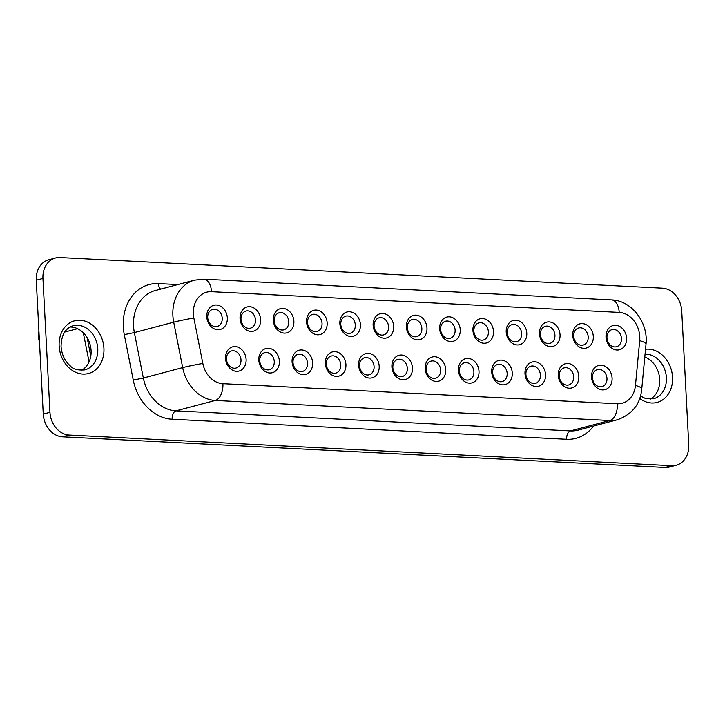 <?xml version="1.0" encoding="UTF-8"?>
<svg xmlns="http://www.w3.org/2000/svg" width="725" height="725" viewBox="0 0 725 725"><rect width="100%" height="100%" fill="white"/><g stroke="black" fill="none" stroke-linecap="round" stroke-linejoin="round"><path stroke-width="1.09" d="M681.736 310.916L688.75 444.788A22.094 17.88 -104.8 0 1 676.253 465.223A22.094 17.88 -104.8 0 1 671.749 465.695L69.256 435.063A22.094 17.88 75.2 0 1 49.962 412.317L42.947 278.445A22.094 17.88 75.2 0 1 55.444 258A22.094 17.88 75.2 0 1 59.948 257.538L662.442 288.16A22.094 17.88 75.2 0 1 681.736 310.916M676.253 465.223L669.556 467A22.094 17.88 -104.8 0 1 665.052 467.462L62.558 436.84A22.094 17.88 75.2 0 1 43.264 414.084L36.25 280.212L42.947 278.445M55.444 258L48.747 259.777A22.094 17.88 75.2 0 0 36.25 280.212M38.932 331.352A14.736 11.917 75.2 0 0 38.751 338.947L39.54 342.943M472.936 330.373A12.524 10.132 75.2 0 0 483.874 343.26A12.524 10.132 75.2 0 0 493.507 331.416A12.524 10.132 75.2 0 0 482.578 318.529A12.524 10.132 75.2 0 0 472.936 330.373M524.982 373.656A12.524 10.132 75.2 0 0 535.911 386.543A12.524 10.132 75.2 0 0 545.544 374.698A12.524 10.132 75.2 0 0 534.615 361.811A12.524 10.132 75.2 0 0 524.982 373.656M572.75 335.448A12.524 10.132 75.2 0 0 583.679 348.335A12.524 10.132 75.2 0 0 593.313 336.491A12.524 10.132 75.2 0 0 582.383 323.604A12.524 10.132 75.2 0 0 572.75 335.448M406.399 326.993A12.524 10.132 75.2 0 0 417.328 339.88A12.524 10.132 75.2 0 0 426.962 328.035A12.524 10.132 75.2 0 0 416.032 315.139A12.524 10.132 75.2 0 0 406.399 326.993M339.862 323.604A12.524 10.132 75.2 0 0 350.791 336.5A12.524 10.132 75.2 0 0 360.425 324.655A12.524 10.132 75.2 0 0 349.495 311.759A12.524 10.132 75.2 0 0 339.862 323.604M425.167 368.581A12.524 10.132 75.2 0 0 436.097 381.468A12.524 10.132 75.2 0 0 445.739 369.623A12.524 10.132 75.2 0 0 434.801 356.736A12.524 10.132 75.2 0 0 425.167 368.581M306.584 321.918A12.524 10.132 75.2 0 0 317.523 334.805A12.524 10.132 75.2 0 0 327.156 322.96A12.524 10.132 75.2 0 0 316.227 310.073A12.524 10.132 75.2 0 0 306.584 321.918M325.362 363.506A12.524 10.132 75.2 0 0 336.291 376.393A12.524 10.132 75.2 0 0 345.925 364.548A12.524 10.132 75.2 0 0 334.995 351.661A12.524 10.132 75.2 0 0 325.362 363.506M591.518 377.036A12.524 10.132 75.2 0 0 602.448 389.923A12.524 10.132 75.2 0 0 612.09 378.078A12.524 10.132 75.2 0 0 601.152 365.192A12.524 10.132 75.2 0 0 591.518 377.036M240.047 318.529A12.524 10.132 75.2 0 0 250.977 331.425A12.524 10.132 75.2 0 0 260.61 319.58A12.524 10.132 75.2 0 0 249.681 306.684A12.524 10.132 75.2 0 0 240.047 318.529M439.667 328.679A12.524 10.132 75.2 0 0 450.597 341.575A12.524 10.132 75.2 0 0 460.239 329.73A12.524 10.132 75.2 0 0 449.301 316.834A12.524 10.132 75.2 0 0 439.667 328.679M292.084 361.811A12.524 10.132 75.2 0 0 303.023 374.707A12.524 10.132 75.2 0 0 312.656 362.862A12.524 10.132 75.2 0 0 301.727 349.967A12.524 10.132 75.2 0 0 292.084 361.811M391.899 366.886A12.524 10.132 75.2 0 0 402.828 379.782A12.524 10.132 75.2 0 0 412.462 367.938A12.524 10.132 75.2 0 0 401.532 355.042A12.524 10.132 75.2 0 0 391.899 366.886M373.13 325.298A12.524 10.132 75.2 0 0 384.06 338.194A12.524 10.132 75.2 0 0 393.693 326.341A12.524 10.132 75.2 0 0 382.764 313.454A12.524 10.132 75.2 0 0 373.13 325.298M358.63 365.201A12.524 10.132 75.2 0 0 369.56 378.087A12.524 10.132 75.2 0 0 379.193 366.243A12.524 10.132 75.2 0 0 368.264 353.347A12.524 10.132 75.2 0 0 358.63 365.201M273.316 320.223A12.524 10.132 75.2 0 0 284.245 333.119A12.524 10.132 75.2 0 0 293.888 321.266A12.524 10.132 75.2 0 0 282.949 308.379A12.524 10.132 75.2 0 0 273.316 320.223M491.713 371.961A12.524 10.132 75.2 0 0 502.642 384.857A12.524 10.132 75.2 0 0 512.276 373.003A12.524 10.132 75.2 0 0 501.347 360.117A12.524 10.132 75.2 0 0 491.713 371.961M458.436 370.267A12.524 10.132 75.2 0 0 469.374 383.163A12.524 10.132 75.2 0 0 479.007 371.318A12.524 10.132 75.2 0 0 468.078 358.422A12.524 10.132 75.2 0 0 458.436 370.267M206.779 316.843A12.524 10.132 75.2 0 0 217.708 329.73A12.524 10.132 75.2 0 0 227.342 317.885A12.524 10.132 75.2 0 0 216.413 304.998A12.524 10.132 75.2 0 0 206.779 316.843M225.547 358.431A12.524 10.132 75.2 0 0 236.477 371.327A12.524 10.132 75.2 0 0 246.119 359.473A12.524 10.132 75.2 0 0 235.181 346.586A12.524 10.132 75.2 0 0 225.547 358.431M558.25 375.342A12.524 10.132 75.2 0 0 569.179 388.237A12.524 10.132 75.2 0 0 578.813 376.393A12.524 10.132 75.2 0 0 567.883 363.497A12.524 10.132 75.2 0 0 558.25 375.342M539.482 333.754A12.524 10.132 75.2 0 0 550.411 346.65A12.524 10.132 75.2 0 0 560.044 334.805A12.524 10.132 75.2 0 0 549.115 321.909A12.524 10.132 75.2 0 0 539.482 333.754M506.213 332.068A12.524 10.132 75.2 0 0 517.143 344.955A12.524 10.132 75.2 0 0 526.776 333.11A12.524 10.132 75.2 0 0 515.847 320.214A12.524 10.132 75.2 0 0 506.213 332.068M258.816 360.126A12.524 10.132 75.2 0 0 269.754 373.013A12.524 10.132 75.2 0 0 279.388 361.168A12.524 10.132 75.2 0 0 268.449 348.281A12.524 10.132 75.2 0 0 258.816 360.126M606.018 337.134A12.524 10.132 75.2 0 0 616.948 350.03A12.524 10.132 75.2 0 0 626.59 338.185A12.524 10.132 75.2 0 0 615.652 325.289A12.524 10.132 75.2 0 0 606.018 337.134M374.064 326.005A8.836 7.15 75.2 0 0 383.579 334.923A8.836 7.15 75.2 0 0 388.582 326.739A8.836 7.15 75.2 0 0 379.057 317.831A8.836 7.15 75.2 0 0 374.064 326.005M473.869 331.08A8.836 7.15 75.2 0 0 483.394 339.998A8.836 7.15 75.2 0 0 488.387 331.814A8.836 7.15 75.2 0 0 478.872 322.906A8.836 7.15 75.2 0 0 473.869 331.08M540.415 334.461A8.836 7.15 75.2 0 0 549.931 343.378A8.836 7.15 75.2 0 0 554.933 335.204A8.836 7.15 75.2 0 0 545.408 326.286A8.836 7.15 75.2 0 0 540.415 334.461M525.915 374.363A8.836 7.15 75.2 0 0 535.431 383.271A8.836 7.15 75.2 0 0 540.433 375.097A8.836 7.15 75.2 0 0 530.908 366.188A8.836 7.15 75.2 0 0 525.915 374.363M507.138 332.775A8.836 7.15 75.2 0 0 516.662 341.683A8.836 7.15 75.2 0 0 521.656 333.509A8.836 7.15 75.2 0 0 512.14 324.592A8.836 7.15 75.2 0 0 507.138 332.775M573.683 336.155A8.836 7.15 75.2 0 0 583.199 345.064A8.836 7.15 75.2 0 0 588.202 336.889A8.836 7.15 75.2 0 0 578.677 327.981A8.836 7.15 75.2 0 0 573.683 336.155M459.369 370.983A8.836 7.15 75.2 0 0 468.894 379.891A8.836 7.15 75.2 0 0 473.887 371.717A8.836 7.15 75.2 0 0 464.372 362.799A8.836 7.15 75.2 0 0 459.369 370.983M407.332 327.7A8.836 7.15 75.2 0 0 416.848 336.608A8.836 7.15 75.2 0 0 421.85 328.434A8.836 7.15 75.2 0 0 412.326 319.517A8.836 7.15 75.2 0 0 407.332 327.7M606.952 337.841A8.836 7.15 75.2 0 0 616.467 346.758A8.836 7.15 75.2 0 0 621.47 338.584A8.836 7.15 75.2 0 0 611.945 329.667A8.836 7.15 75.2 0 0 606.952 337.841M340.786 324.311A8.836 7.15 75.2 0 0 350.311 333.228A8.836 7.15 75.2 0 0 355.304 325.054A8.836 7.15 75.2 0 0 345.789 316.136A8.836 7.15 75.2 0 0 340.786 324.311M259.749 360.833A8.836 7.15 75.2 0 0 269.265 369.741A8.836 7.15 75.2 0 0 274.267 361.567A8.836 7.15 75.2 0 0 264.752 352.658A8.836 7.15 75.2 0 0 259.749 360.833M426.101 369.288A8.836 7.15 75.2 0 0 435.616 378.205A8.836 7.15 75.2 0 0 440.619 370.022A8.836 7.15 75.2 0 0 431.103 361.113A8.836 7.15 75.2 0 0 426.101 369.288M274.249 320.93A8.836 7.15 75.2 0 0 283.765 329.848A8.836 7.15 75.2 0 0 288.767 321.673A8.836 7.15 75.2 0 0 279.252 312.756A8.836 7.15 75.2 0 0 274.249 320.93M307.518 322.625A8.836 7.15 75.2 0 0 317.042 331.533A8.836 7.15 75.2 0 0 322.036 323.359A8.836 7.15 75.2 0 0 312.52 314.451A8.836 7.15 75.2 0 0 307.518 322.625M392.832 367.593A8.836 7.15 75.2 0 0 402.348 376.511A8.836 7.15 75.2 0 0 407.35 368.336A8.836 7.15 75.2 0 0 397.826 359.419A8.836 7.15 75.2 0 0 392.832 367.593M326.286 364.213A8.836 7.15 75.2 0 0 335.811 373.13A8.836 7.15 75.2 0 0 340.804 364.947A8.836 7.15 75.2 0 0 331.289 356.038A8.836 7.15 75.2 0 0 326.286 364.213M492.638 372.668A8.836 7.15 75.2 0 0 502.162 381.586A8.836 7.15 75.2 0 0 507.156 373.411A8.836 7.15 75.2 0 0 497.64 364.494A8.836 7.15 75.2 0 0 492.638 372.668M592.452 377.743A8.836 7.15 75.2 0 0 601.967 386.661A8.836 7.15 75.2 0 0 606.97 378.477A8.836 7.15 75.2 0 0 597.454 369.569A8.836 7.15 75.2 0 0 592.452 377.743M359.564 365.907A8.836 7.15 75.2 0 0 369.079 374.816A8.836 7.15 75.2 0 0 374.082 366.642A8.836 7.15 75.2 0 0 364.557 357.724A8.836 7.15 75.2 0 0 359.564 365.907M240.981 319.245A8.836 7.15 75.2 0 0 250.497 328.153A8.836 7.15 75.2 0 0 255.499 319.979A8.836 7.15 75.2 0 0 245.974 311.061A8.836 7.15 75.2 0 0 240.981 319.245M559.183 376.048A8.836 7.15 75.2 0 0 568.699 384.966A8.836 7.15 75.2 0 0 573.702 376.792A8.836 7.15 75.2 0 0 564.177 367.874A8.836 7.15 75.2 0 0 559.183 376.048M440.601 329.386A8.836 7.15 75.2 0 0 450.116 338.303A8.836 7.15 75.2 0 0 455.119 330.129A8.836 7.15 75.2 0 0 445.603 321.211A8.836 7.15 75.2 0 0 440.601 329.386M226.481 359.138A8.836 7.15 75.2 0 0 235.997 368.055A8.836 7.15 75.2 0 0 240.999 359.881A8.836 7.15 75.2 0 0 231.474 350.963A8.836 7.15 75.2 0 0 226.481 359.138M293.018 362.518A8.836 7.15 75.2 0 0 302.542 371.436A8.836 7.15 75.2 0 0 307.536 363.261A8.836 7.15 75.2 0 0 298.02 354.344A8.836 7.15 75.2 0 0 293.018 362.518M207.712 317.55A8.836 7.15 75.2 0 0 217.228 326.468A8.836 7.15 75.2 0 0 222.231 318.284A8.836 7.15 75.2 0 0 212.706 309.376A8.836 7.15 75.2 0 0 207.712 317.55M650.117 399.257A22.837 18.469 75.2 0 0 659.705 379.456A22.837 18.469 75.2 0 0 644.788 357.008M81.499 370.348A22.837 18.469 75.2 0 0 91.087 350.547A22.837 18.469 75.2 0 0 70.035 327.029M43.264 414.084L49.962 412.317M62.558 436.84L69.256 435.063M671.749 465.695L665.052 467.462M617.392 403.752A23.572 19.067 75.2 0 0 635.453 385.483L639.695 340.705A23.572 19.067 75.2 0 0 619.204 312.412L211.492 291.686A23.572 19.067 75.2 0 0 193.865 318.039L202.837 363.488A23.572 19.067 75.2 0 0 222.91 383.697L617.392 403.752A14.736 8.383 92.9 0 1 609.788 420.518A38.298 30.985 75.2 0 0 617.6 419.712C632.309 414.238 640.356 404.033 641.743 389.08L645.993 344.312C648.531 323.015 631.992 300.485 611.583 299.914L203.87 279.188L194.545 280.149A38.298 30.985 75.2 0 0 173.71 322.172L182.682 367.62A38.298 30.985 75.2 0 0 215.298 400.463L609.788 420.518L570.439 430.922A38.298 30.985 75.2 0 0 578.251 430.115L617.6 419.712M222.91 383.697A14.736 8.383 92.9 0 1 215.298 400.463L175.958 410.867L570.439 430.922A7.368 4.196 92.9 0 0 566.633 439.305A45.666 36.948 75.2 0 0 593.521 426.083M202.837 363.488A14.736 0.68 168.8 0 0 182.682 367.62L143.342 378.033A38.298 30.985 75.2 0 0 175.958 410.867A7.368 4.196 92.9 0 0 172.151 419.249L566.633 439.305M194.545 280.149L155.204 290.562A38.298 30.985 75.2 0 0 134.361 332.585L173.71 322.172A14.736 0.68 168.8 0 1 193.865 318.039M177.833 284.572L158.449 283.584A45.666 36.948 75.2 0 0 124.283 334.651L134.361 332.585L143.342 378.033L133.264 380.099A45.666 36.948 75.2 0 0 172.151 419.249M77.539 328.688L64.661 332.095M39.322 338.792L38.751 338.947M211.492 291.686A14.736 8.383 -87.1 0 0 203.87 279.188M90.788 356.147L87.127 337.623M619.204 312.412A14.736 8.383 -87.1 0 0 611.583 299.914M635.453 385.483A14.736 3.589 5.4 0 1 641.743 389.08M639.695 340.705A14.736 3.589 5.4 0 1 645.993 344.312M640.465 396.031L645.612 398.587L653.488 398.804A22.837 18.469 75.2 0 0 666.402 377.689A22.837 18.469 75.2 0 0 645.06 354.172M97.784 348.779A22.837 18.469 75.2 0 0 73.189 325.752C65.341 328.189 61.29 335.086 61.063 346.459C61.743 354.724 64.897 361.286 70.543 366.134C73.017 369.215 77.802 370.466 84.87 369.904A22.837 18.469 75.2 0 0 97.784 348.779M124.283 334.651L133.264 380.099M639.704 398.46A27.251 22.049 75.2 0 0 662.342 400.1A27.251 22.049 75.2 0 0 672.537 377.208A27.251 22.049 75.2 0 0 645.522 349.269M103.92 348.299A27.251 22.049 75.2 0 0 80.131 320.242A27.251 22.049 75.2 0 0 59.16 346.024A27.251 22.049 75.2 0 0 82.949 374.082A27.251 22.049 75.2 0 0 103.92 348.299M158.449 283.584A7.368 4.196 -87.1 0 0 160.606 289.13M89.066 361.911L83.312 332.766"/></g></svg>

